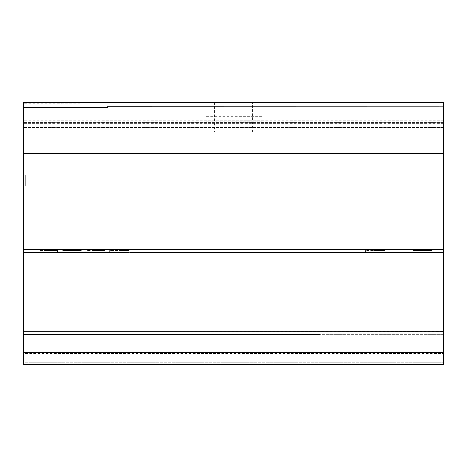 <?xml version="1.0" encoding="UTF-8"?>
<svg xmlns="http://www.w3.org/2000/svg" width="467" height="467" viewBox="0 0 467 467"><rect width="100%" height="100%" fill="white"/><g stroke="black" fill="none" stroke-linecap="round" stroke-linejoin="round"><path stroke-width="0.35" stroke-dasharray="2.33 1.75" d="M375.229 250.621L384.884 250.621L375.229 250.621M375.229 252.489L384.884 252.489L375.229 252.489M412.916 250.621L432.226 250.621L412.916 250.621L412.916 252.489L432.226 252.489L432.226 250.621M432.226 252.489L412.916 252.489M119.05 250.621L128.705 250.621L119.05 250.621M119.05 252.489L128.705 252.489L119.05 252.489M95.373 250.621L105.028 250.621L95.373 250.621M95.373 252.489L105.028 252.489L95.373 252.489M81.357 250.621L62.053 250.621L81.357 250.621L81.357 252.489L62.053 252.489L62.053 250.621M62.053 252.489L81.357 252.489M47.862 250.621L57.517 250.621L47.862 250.621M47.862 252.489L57.517 252.489L47.862 252.489M147.105 364.721L443.65 364.721L443.65 362.713L23.35 362.713L23.35 364.721L23.35 153.678L443.65 153.678L443.65 252.489L23.35 252.489L443.65 252.489L443.65 334.308L23.35 334.308L443.65 334.308L443.65 353.455L23.35 353.455M46.712 250.621L39.24 250.621L48.953 250.621L46.712 250.621L46.712 249.22L39.24 249.22L48.953 249.22L46.712 249.22L46.712 250.621M56.425 250.621L48.953 250.621L56.425 250.621L56.425 249.22L48.953 249.22L56.425 249.22L56.425 250.621M48.953 250.621L48.953 249.22L48.953 250.621M39.24 250.621L39.24 249.22L39.24 250.621M70.546 250.621L63.074 250.621L72.788 250.621L70.546 250.621L70.546 249.22L63.074 249.22L72.788 249.22L70.546 249.22L70.546 250.621M80.26 250.621L72.788 250.621L80.26 250.621L80.26 249.22L72.788 249.22L80.26 249.22L80.26 250.621M72.788 250.621L72.788 249.22L72.788 250.621M63.074 250.621L63.074 249.22L63.074 250.621M94.387 250.621L86.915 250.621L96.622 250.621L94.387 250.621L94.387 249.22L86.915 249.22L96.622 249.22L94.387 249.22L94.387 250.621M104.094 250.621L96.622 250.621L104.094 250.621L104.094 249.22L96.622 249.22L104.094 249.22L104.094 250.621M96.622 250.621L96.622 249.22L96.622 250.621M86.915 250.621L86.915 249.22L86.915 250.621M118.081 250.621L110.609 250.621L120.317 250.621L118.081 250.621L118.081 249.22L110.609 249.22L120.317 249.22L118.081 249.22L118.081 250.621M127.789 250.621L120.317 250.621L127.789 250.621L127.789 249.22L120.317 249.22L127.789 249.22L127.789 250.621M120.317 250.621L120.317 249.22L120.317 250.621M110.609 250.621L110.609 249.22L110.609 250.621M25.685 186.1L25.685 174.833L25.685 186.1L25.685 174.833L25.685 186.1L23.35 186.1L23.35 174.833L23.35 186.1L25.685 186.1L23.35 186.1L23.35 174.833L25.685 174.833L23.35 174.833L25.685 174.833L23.35 174.833L23.35 186.1L25.685 186.1M107.41 364.721L23.35 364.721L23.35 360.092L23.35 362.713L443.65 362.713L443.65 364.721L23.35 364.721L319.895 364.721M443.65 353.455L443.65 364.721M23.35 331.839L443.65 331.529M319.895 334.308L147.105 334.308M364.26 331.529L364.26 331.839M364.26 250.02L23.35 250.02M364.26 249.798L443.65 249.798M364.26 252.489L443.65 252.489M443.65 360.092L23.35 360.092L443.65 360.092L443.65 362.713L443.65 360.092M443.65 334.314L107.41 334.308M423.738 250.621L431.21 250.621L421.491 250.621L423.738 250.621L423.738 249.22L431.21 249.22L421.491 249.22L423.738 249.22L423.738 250.621M414.019 250.621L421.491 250.621L414.019 250.621L414.019 249.22L421.491 249.22L414.019 249.22L414.019 250.621M421.491 250.621L421.491 249.22L421.491 250.621M431.21 250.621L431.21 249.22L431.21 250.621M376.303 250.621L383.775 250.621L374.061 250.621L376.303 250.621L376.303 249.22L383.775 249.22L374.061 249.22L376.303 249.22L376.303 250.621M366.589 250.621L374.061 250.621L366.589 250.621L366.589 249.22L374.061 249.22L366.589 249.22L366.589 250.621M374.061 250.621L374.061 249.22L374.061 250.621M383.775 250.621L383.775 249.22L383.775 250.621M443.65 102.273L443.65 153.678L23.35 153.678L23.35 102.273L23.35 127.433L23.35 102.273L443.65 102.273L443.65 127.433L443.65 102.273L23.35 102.273L443.65 102.273M443.65 123.422L443.65 127.433L443.65 123.422L23.35 123.422L443.65 123.422M443.65 127.433L23.35 127.433L443.65 127.433M443.65 120.334L23.35 120.334M107.41 107.976L107.41 107.363M443.65 122.342L23.35 122.342L443.65 122.342M443.65 108.916L23.35 108.916M443.65 103.108L23.35 103.353M248.024 132.161L204.873 132.161L261.958 132.161L248.024 132.161L248.024 102.273L248.024 132.161M218.976 102.273L218.976 132.161L218.976 102.273L248.024 102.273L214.441 102.273L214.441 132.161L214.441 102.273L204.873 102.273L204.873 132.161L204.873 102.273L218.976 102.273M252.559 102.273L261.958 102.273L261.958 132.161L261.958 102.273L252.559 102.273L252.559 132.161M261.958 102.273L261.958 132.161M204.925 120.334L204.925 102.74L204.925 123.889L204.925 120.334L261.899 120.334L261.899 123.889L204.925 123.889M261.899 123.889L261.899 102.74L204.925 102.74L261.899 102.74L261.899 120.334M261.899 116.633L204.925 116.633M261.899 121.257L204.925 121.257M270.86 153.678L443.65 153.678M23.35 153.678L186.8 153.678M384.884 252.489L384.884 250.621M109.401 252.489L109.401 250.621M85.724 252.489L85.724 250.621M38.212 252.489L38.212 250.621M57.517 252.489L57.517 250.621M105.028 252.489L105.028 250.621M128.705 252.489L128.705 250.621M365.573 252.489L365.573 250.621"/><path stroke-width="0.7" d="M147.105 252.489L443.65 252.489L443.65 249.378L23.35 249.378L23.35 364.721L147.105 364.721L23.35 364.721M319.895 334.308L23.35 334.308M443.65 249.378L443.65 153.678L23.35 153.678L23.35 249.378M23.35 352.55L443.65 352.55L443.65 364.721L319.895 364.721L443.65 364.727L107.41 364.721M319.895 364.721L147.105 364.721M107.41 252.489L23.35 252.489M443.65 352.55L443.65 331.202L23.35 331.202M443.65 331.202L443.65 252.489L319.895 252.489M107.41 334.308L147.105 334.308M443.65 153.678L443.65 102.273L23.35 102.273L23.35 153.678L443.65 153.678M23.35 107.363L107.41 107.363L107.41 107.976L443.65 107.976M443.65 106.908L107.41 106.85"/></g></svg>
